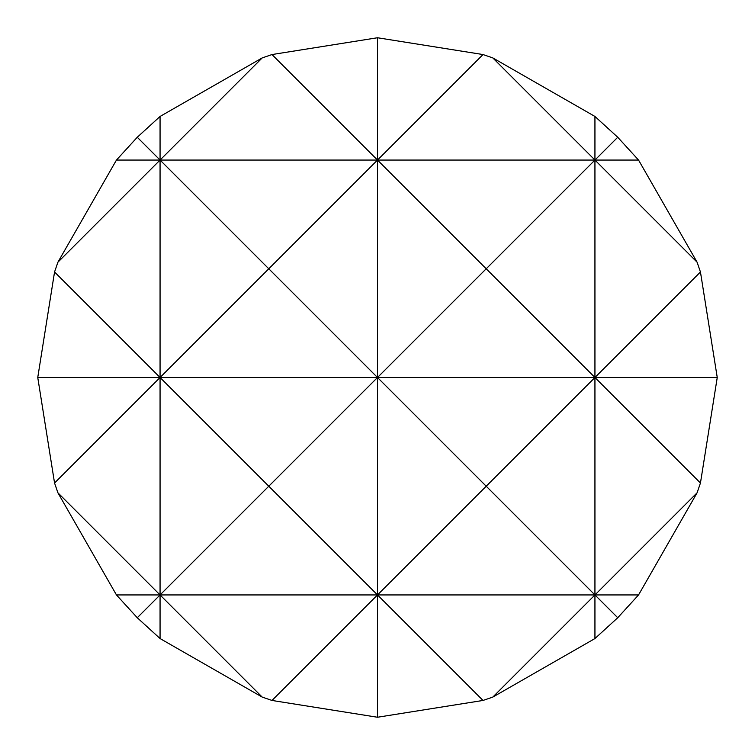 <?xml version="1.0" encoding="UTF-8"?>
<svg xmlns="http://www.w3.org/2000/svg" width="755" height="755" viewBox="0 0 755 755"><rect width="100%" height="100%" fill="white"/><g stroke="black" fill="none" stroke-linecap="round" stroke-linejoin="round"><path stroke-width="1.13" d="M377.5 37.75L483.011 54.549L492.788 57.908L594.94 116.449L617.741 137.259L638.551 160.06L697.091 262.211L700.451 271.989L717.25 377.5L700.451 483.011L697.091 492.788L638.551 594.94L617.741 617.741L594.94 638.551L492.788 697.091L483.011 700.451L377.5 717.25L271.989 700.451L262.211 697.091L160.06 638.551L137.259 617.741L116.449 594.94L57.908 492.788L54.549 483.011L37.75 377.5L54.549 271.989L57.908 262.211L116.449 160.06L137.259 137.259L160.06 116.449L160.06 160.06L262.211 57.908L271.989 54.549L377.5 37.75L377.5 160.06L483.011 54.549M262.211 697.091L160.06 594.94L160.06 638.551M160.06 116.449L262.211 57.908M54.549 271.989L160.06 377.5L268.78 268.78L160.06 160.06L160.06 594.94L268.78 486.22L160.06 377.5L54.549 483.011M57.908 492.788L160.06 594.94L137.259 617.741M137.259 137.259L160.06 160.06L57.908 262.211M700.451 483.011L594.94 377.5L594.94 594.94L697.091 492.788M594.94 116.449L594.94 160.06L617.741 137.259M697.091 262.211L594.94 160.06L594.94 377.5L700.451 271.989M617.741 617.741L594.94 594.94L594.94 638.551M492.788 57.908L594.94 160.06L486.22 268.78L594.94 377.5L486.22 486.22L594.94 594.94L492.788 697.091M483.011 700.451L377.5 594.94L377.5 717.25M116.449 594.94L377.5 594.94L271.989 700.451M271.989 54.549L377.5 160.06L377.5 377.5L268.78 486.22L377.5 594.94L638.551 594.94M37.75 377.5L377.5 377.5L486.22 268.78L377.5 160.06L268.78 268.78L377.5 377.5L717.25 377.5M116.449 160.06L638.551 160.06M486.22 486.22L377.5 377.5L377.5 594.94L486.22 486.22"/></g></svg>
